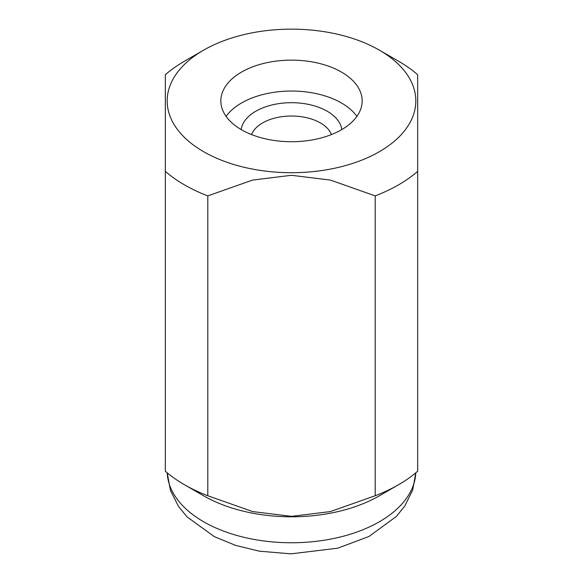 <?xml version="1.0" encoding="UTF-8"?>
<svg xmlns="http://www.w3.org/2000/svg" width="583" height="583" viewBox="0 0 583 583"><rect width="100%" height="100%" fill="white"/><g stroke="black" fill="none" stroke-linecap="round" stroke-linejoin="round"><path stroke-width="0.87" d="M291.5 60.129A70.66 40.795 0 0 0 220.84 100.925A70.66 40.795 0 0 0 291.5 141.72A70.66 40.795 0 0 0 362.16 100.925A70.66 40.795 0 0 0 291.5 60.129M356.891 116.381A70.66 40.795 0 0 0 291.5 91.035A70.66 40.795 0 0 0 226.109 116.381M203.591 50.174L184.432 61.23A151.412 87.414 0 0 0 165.324 74.726L165.324 471.224A151.412 87.414 0 0 0 184.432 484.713L203.591 495.776A124.317 71.775 0 0 0 291.5 516.793A124.317 71.775 0 0 0 379.409 495.776L398.568 484.713A151.412 87.414 0 0 0 417.676 471.224L417.676 74.726A151.412 87.414 0 0 0 398.568 61.23L379.409 50.174A124.317 71.775 0 0 0 291.5 29.15A124.317 71.775 0 0 0 203.591 50.174A124.317 71.775 0 0 0 176.642 128.391A124.317 71.775 0 0 0 291.5 172.699A124.317 71.775 0 0 0 406.358 128.391A124.317 71.775 0 0 0 379.409 50.174M375.197 195.888L375.197 495.747L330.43 511.561L291.5 516.356L252.57 511.561L207.803 495.747L207.803 195.888L252.57 180.081L291.5 175.286L330.43 180.081L375.197 195.888A151.412 87.414 0 0 0 417.676 171.366M375.197 495.747A151.412 87.414 0 0 0 398.568 484.713M184.432 484.713A151.412 87.414 0 0 0 207.803 495.747M165.324 171.366A151.412 87.414 0 0 0 207.803 195.888M241.18 129.564A50.473 29.135 180 0 1 274.017 104.495A50.473 29.135 180 0 1 327.187 111.229A50.473 29.135 180 0 1 341.82 129.564M251.55 134.571A40.905 23.619 180 0 1 280.015 116.972A40.905 23.619 180 0 1 320.424 122.94A40.905 23.619 180 0 1 331.45 134.571M167.219 472.835A124.317 71.775 0 0 0 291.5 542.758A124.317 71.775 0 0 0 415.781 472.835M167.204 472.82L170.425 490.376L178.587 506.561L187.019 516.851L214.311 536.63L235.707 545.426L259.362 551.168L291.055 553.85L337.761 548.173L369.039 536.447L396.353 516.458L404.704 506.124L412.655 490.135L415.796 472.82"/></g></svg>
